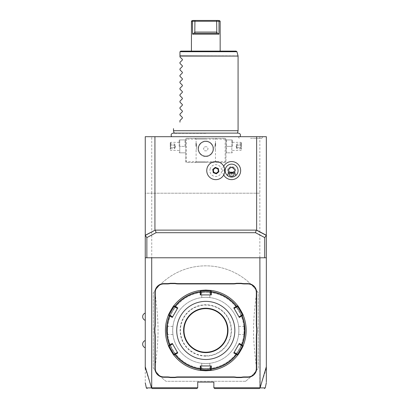 <?xml version="1.0" encoding="UTF-8"?>
<svg xmlns="http://www.w3.org/2000/svg" width="409" height="409" viewBox="0 0 409 409"><rect width="100%" height="100%" fill="white"/><g stroke="black" fill="none" stroke-linecap="round" stroke-linejoin="round"><path stroke-width="0.31" stroke-dasharray="2.04 1.53" d="M266.336 382.768L266.336 136.693L145.251 136.693L145.251 193.196L151.739 193.196L145.251 193.196L145.251 382.768M205.793 136.693L239.919 136.693L205.793 136.693M250.533 136.693L262.767 136.693L250.533 136.693M145.251 316.704L145.251 320.339L145.251 316.704M145.251 344.153L145.251 340.518L145.251 344.153M266.336 368.391L260.058 387.911L259.265 388.55L214.669 388.55L213.866 387.742L259.848 387.742L259.848 193.196L151.739 193.196L151.739 387.742L151.524 387.911L145.251 368.391M151.739 387.742L197.721 387.742L197.721 382.093L213.866 382.093L213.866 387.742M245.594 381.285L165.993 381.285A64.581 64.581 0 0 1 153.319 368.074L153.319 292.783A64.581 64.581 0 0 1 258.263 292.783L258.263 368.074A64.581 64.581 0 0 1 245.594 381.285L165.993 381.285A64.581 64.581 0 0 1 154.837 370.099L153.319 368.074L153.319 292.783L154.837 290.758A64.581 64.581 0 0 1 256.75 290.758L258.263 292.783L258.263 368.074L256.75 370.099A64.581 64.581 0 0 1 245.594 381.285M259.848 136.693L259.848 193.196L151.739 193.196L151.739 136.693M186.013 138.712L186.417 138.308L225.165 138.308L225.972 139.116L225.972 161.719L225.165 162.521L186.417 162.521L185.609 161.719L185.609 139.116L186.013 138.712L186.417 139.116L225.165 139.116L225.569 138.712L225.165 138.308L186.417 138.308L185.609 139.116L185.609 161.719L186.417 162.521L225.165 162.521L225.972 161.719L225.972 139.116L225.569 138.712M205.793 138.308L195.297 138.308L205.793 138.308M185.609 146.381L185.609 140.374L185.609 146.381M205.793 162.521L195.297 162.521L205.793 162.521M225.972 146.381L225.972 140.374L225.972 146.381M225.165 139.116L225.165 161.719L186.417 161.719L186.417 139.116M186.417 161.719L186.013 162.122M205.793 156.468A7.669 7.669 0 0 0 213.462 148.799A7.669 7.669 0 0 0 205.793 141.131A7.669 7.669 0 0 0 198.125 148.799A7.669 7.669 0 0 0 205.793 156.468C202.092 157.148 197.481 151.862 198.125 148.799C197.481 145.737 202.092 140.456 205.793 141.131C209.49 140.456 214.101 145.737 213.462 148.799C214.101 151.862 209.49 157.148 205.793 156.468C209.49 157.148 214.101 151.862 213.462 148.799C214.101 145.737 209.49 140.456 205.793 141.131C202.092 140.456 197.481 145.737 198.125 148.799C197.481 151.862 202.092 157.148 205.793 156.468A7.669 7.669 0 0 0 213.462 148.799A7.669 7.669 0 0 0 205.793 141.131A7.669 7.669 0 0 0 198.125 148.799A7.669 7.669 0 0 0 205.793 156.468M225.165 161.719L225.569 162.122M205.793 161.719L196.105 161.719L205.793 161.719M205.793 139.116L196.105 139.116L205.793 139.116M196.719 146.381C196.049 142.005 196.049 142.005 196.719 146.381C196.049 142.005 196.049 142.005 196.719 146.381C196.049 150.752 196.049 150.752 196.719 146.381C196.049 150.752 196.049 150.752 196.719 146.381M214.868 146.381C215.538 142.005 215.538 142.005 214.868 146.381C215.538 142.005 215.538 142.005 214.868 146.381C215.538 150.752 215.538 150.752 214.868 146.381C215.538 150.752 215.538 150.752 214.868 146.381M205.793 156.033A7.234 7.234 0 0 1 198.559 148.799A7.234 7.234 0 0 1 205.793 141.57A7.234 7.234 0 0 1 213.023 148.799A7.234 7.234 0 0 1 205.793 156.033A7.234 7.234 0 0 1 198.559 148.799A7.234 7.234 0 0 1 205.793 141.57A7.234 7.234 0 0 1 213.023 148.799A7.234 7.234 0 0 1 205.793 156.033M204.628 146.785L206.959 146.785L208.12 148.799L206.959 150.819L204.628 150.819L203.462 148.799L204.628 146.785L206.959 146.785L208.12 148.799L206.959 150.819L204.628 150.819L203.462 148.799L204.628 146.785M215.64 146.381L215.64 142.986L215.64 146.381M215.477 146.381L215.477 143.15L215.477 146.381M195.942 146.381L195.942 142.986L195.942 146.381M196.105 146.381L196.105 143.15L196.105 146.381M226.56 152.838L226.56 146.381L226.56 152.838L231.842 152.838L231.842 139.919L231.842 152.838L226.56 152.838M226.56 139.919L226.56 146.381L226.56 139.919L231.842 139.919L226.56 139.919M226.56 146.381L231.842 146.381L226.56 146.381M232.43 146.381L232.43 140.374L232.43 146.381M240.906 146.381L240.906 142.342L240.906 146.381M241.31 146.381L241.31 142.746L241.31 146.381M241.31 144.95L241.31 149.244L241.31 143.513L241.31 144.95L240.896 145.185L240.896 147.572L240.896 143.994L240.896 145.185L241.31 144.95M241.31 147.813L240.896 147.572L240.896 148.764L240.896 147.572L241.31 147.813M241.31 143.513L240.896 143.994L236.949 143.994L236.08 146.381L236.949 148.764L236.949 147.572L240.896 147.572L236.949 147.572L236.08 146.381L236.949 145.185L240.896 145.185L236.949 145.185L236.949 143.994L236.949 145.185L236.08 146.381L236.949 147.572L236.949 145.185L236.949 148.764L240.896 148.764L241.31 149.244M185.021 146.381L185.021 139.919L185.021 146.381L179.74 146.381L179.74 139.919L179.74 152.838L179.74 146.381L185.021 146.381M179.74 139.919L185.021 139.919L179.74 139.919M179.152 146.381L179.152 140.374L179.152 146.381M179.74 152.838L185.021 152.838L179.74 152.838M170.676 146.381L170.676 142.342L170.676 146.381M170.272 146.381L170.272 142.746L170.272 146.381M170.272 144.95L170.272 149.244L170.272 143.513L170.272 144.95L170.686 145.185L170.686 147.572L170.686 143.994L170.686 145.185L170.272 144.95M170.272 147.813L170.686 147.572L170.686 148.764L170.686 147.572L170.272 147.813M170.272 143.513L170.686 143.994L174.633 143.994L175.502 146.381L174.633 148.764L174.633 147.572L170.686 147.572L174.633 147.572L175.502 146.381L174.633 145.185L170.686 145.185L174.633 145.185L174.633 143.994L174.633 145.185L175.502 146.381L174.633 147.572L174.633 145.185L174.633 148.764L170.686 148.764L170.272 149.244M260.058 387.911C266.995 387.916 267 387.911 260.083 387.901M145.251 257.777L266.336 257.777M210.267 168.518A5.91 5.91 0 0 0 213.728 176.131A5.91 5.91 0 0 0 221.335 172.67A5.91 5.91 0 0 0 217.879 165.062A5.91 5.91 0 0 0 210.267 168.518M223.718 166.228A9.034 9.034 0 0 0 223.718 174.965M207.337 167.424A9.039 9.039 0 0 0 212.629 179.06A9.039 9.039 0 0 0 224.72 172.087L223.518 170.594L224.72 169.106A9.039 9.039 0 0 0 207.337 167.424M227.353 175.441A6.457 6.457 0 0 1 231.622 164.137A6.457 6.457 0 0 1 235.896 175.441M228.421 176.202A6.457 6.457 0 0 0 229.49 176.693M229.802 176.79A6.457 6.457 0 0 0 230.538 176.964M232.706 176.964A6.457 6.457 0 0 0 233.442 176.79M233.759 176.693A6.457 6.457 0 0 0 234.827 176.202M218.483 171.601L218.012 168.779L215.333 167.772L213.12 169.592L213.59 172.414L216.269 173.421L218.483 171.601M229.531 168.493A2.423 1.713 0 0 1 231.622 167.644L229.531 168.493L229.204 170.594L230.236 173.089M229.204 174.495L229.204 170.594M233.713 168.493L231.622 167.644A2.423 1.713 0 0 1 233.713 168.493L234.045 174.495M235.661 170.594A4.034 4.034 0 0 0 231.622 166.56A4.034 4.034 0 0 0 227.588 170.594A4.034 4.034 0 0 0 231.622 174.633A4.034 4.034 0 0 0 235.661 170.594A4.034 4.034 0 0 0 231.622 166.56A4.034 4.034 0 0 0 227.588 170.594A4.034 4.034 0 0 0 231.622 174.633A4.034 4.034 0 0 0 235.661 170.594M233.012 173.089L234.045 170.594M197.721 387.742L196.913 388.55L152.317 388.55L151.673 387.988M151.499 387.901C144.582 387.911 144.592 387.916 151.524 387.911M205.793 363.524A33.098 33.098 0 0 1 172.695 330.431A33.098 33.098 0 0 1 205.793 297.333A33.098 33.098 0 0 1 238.887 330.431A33.098 33.098 0 0 1 205.793 363.524A33.098 33.098 0 0 1 172.695 330.431A33.098 33.098 0 0 1 205.793 297.333A33.098 33.098 0 0 1 238.887 330.431A33.098 33.098 0 0 1 205.793 363.524A33.098 33.098 0 0 1 172.695 330.431A33.098 33.098 0 0 1 205.793 297.333A33.098 33.098 0 0 1 238.887 330.431A33.098 33.098 0 0 1 205.793 363.524A33.098 33.098 0 0 1 172.695 330.431A33.098 33.098 0 0 1 205.793 297.333A33.098 33.098 0 0 1 238.887 330.431A33.098 33.098 0 0 1 205.793 363.524C210.998 363.258 210.998 363.258 205.793 363.524C210.998 363.258 210.998 363.258 205.793 363.524C200.584 363.258 200.584 363.258 205.793 363.524C200.584 363.258 200.584 363.258 205.793 363.524M205.793 368.693A38.262 38.262 0 0 0 244.055 330.431A38.262 38.262 0 0 0 205.793 292.164A38.262 38.262 0 0 0 167.526 330.431A38.262 38.262 0 0 0 205.793 368.693A38.262 38.262 0 0 0 244.055 330.431A38.262 38.262 0 0 0 205.793 292.164A38.262 38.262 0 0 0 167.526 330.431A38.262 38.262 0 0 0 205.793 368.693M205.793 369.179A38.748 38.748 0 0 0 244.541 330.431A38.748 38.748 0 0 0 205.793 291.683C211.468 291.954 211.468 291.954 205.793 291.683C211.468 291.954 211.468 291.954 205.793 291.683C200.119 291.954 200.119 291.954 205.793 291.683C200.119 291.954 200.119 291.954 205.793 291.683A38.748 38.748 0 0 0 167.046 330.431A38.748 38.748 0 0 0 205.793 369.179A38.748 38.748 0 0 0 244.541 330.431A38.748 38.748 0 0 0 205.793 291.683A38.748 38.748 0 0 0 167.046 330.431A38.748 38.748 0 0 0 205.793 369.179C211.468 368.903 211.468 368.903 205.793 369.174C211.468 368.903 211.468 368.903 205.793 369.174C200.119 368.903 200.119 368.903 205.793 369.174C200.119 368.903 200.119 368.903 205.793 369.174A38.748 38.748 0 0 0 244.541 330.431A38.748 38.748 0 0 0 205.793 291.683A38.748 38.748 0 0 0 167.046 330.431A38.748 38.748 0 0 0 205.793 369.179L205.793 368.852C200.584 368.586 200.584 368.586 205.793 368.852C200.584 368.586 200.584 368.586 205.793 368.852C210.998 368.586 210.998 368.586 205.793 368.852C210.998 368.586 210.998 368.586 205.793 368.852L205.793 369.174M244.541 330.431C244.265 324.751 244.265 324.751 244.541 330.431C244.265 324.751 244.265 324.751 244.541 330.431C244.265 336.106 244.265 336.106 244.541 330.431C244.265 336.106 244.265 336.106 244.541 330.431L244.214 330.431C243.948 335.636 243.948 335.636 244.214 330.431C243.948 335.636 243.948 335.636 244.214 330.431C243.948 325.221 243.948 325.221 244.214 330.431C243.948 325.221 243.948 325.221 244.214 330.431L244.541 330.431M205.793 292.006C210.998 292.271 210.998 292.271 205.793 292.006C210.998 292.271 210.998 292.271 205.793 292.006C200.584 292.271 200.584 292.271 205.793 292.006C200.584 292.271 200.584 292.271 205.793 292.006L205.793 291.683L205.793 292.006M167.046 330.431C167.317 336.106 167.317 336.106 167.046 330.431C167.317 336.106 167.317 336.106 167.046 330.431C167.317 324.751 167.317 324.751 167.046 330.431C167.317 324.751 167.317 324.751 167.046 330.431L167.368 330.431C167.634 325.221 167.634 325.221 167.368 330.431C167.634 325.221 167.634 325.221 167.368 330.431C167.634 335.636 167.634 335.636 167.368 330.431C167.634 335.636 167.634 335.636 167.368 330.431L167.046 330.431M205.793 370.789A40.363 40.363 0 0 0 246.152 330.431A40.363 40.363 0 0 0 205.793 290.068A40.363 40.363 0 0 0 165.43 330.431A40.363 40.363 0 0 0 205.793 370.789M210.635 369.762L211.371 370.401L210.635 369.762L210.635 365.948L211.305 365.948M200.947 291.096L200.211 290.456L200.947 291.096L200.947 294.909L200.277 294.909M211.371 290.456L210.635 291.096L211.371 290.456L210.635 291.096L210.635 294.909L200.947 294.909M237.435 306.566L237.619 305.61L237.435 306.566L234.132 308.473L233.795 307.895M243.202 315.273L242.276 314.956L243.202 315.273L242.276 314.956L238.974 316.863L235.344 310.579M242.276 345.902L243.202 345.585L242.276 345.902L238.974 343.995L239.311 343.412M237.619 355.247L237.435 354.291L237.619 355.247L237.435 354.291L234.132 352.384L233.795 352.962M210.635 365.948L200.947 365.948L200.947 369.762L200.211 370.401M200.277 365.948L200.947 365.948M174.147 354.291L173.963 355.247L174.147 354.291L177.455 352.384L177.787 352.962M168.385 345.585L169.306 345.902L168.385 345.585L169.306 345.902L172.608 343.995L176.238 350.278M169.306 314.956L168.385 315.273L169.306 314.956L172.608 316.863L172.276 317.445M173.963 305.61L174.147 306.566L173.963 305.61L174.147 306.566L177.455 308.473L177.787 307.895M211.305 294.909L210.635 294.909M205.793 352.226A21.795 21.795 0 0 0 227.588 330.431A21.795 21.795 0 0 0 205.793 308.631A21.795 21.795 0 0 0 183.994 330.431A21.795 21.795 0 0 0 205.793 352.226M205.793 356.101A25.67 25.67 0 0 1 180.124 330.431A25.67 25.67 0 0 1 205.793 304.761A25.67 25.67 0 0 1 231.463 330.431A25.67 25.67 0 0 1 205.793 356.101M172.276 343.412L172.608 343.995M173.82 314.766L177.455 308.473M239.311 317.445L238.974 316.863M237.762 346.091L234.132 352.384M172.695 330.431C172.961 335.636 172.961 335.636 172.695 330.431C172.961 335.636 172.961 335.636 172.695 330.431C172.961 325.221 172.961 325.221 172.695 330.431C172.961 325.221 172.961 325.221 172.695 330.431M205.793 297.333C200.584 297.599 200.584 297.599 205.793 297.333C200.584 297.599 200.584 297.599 205.793 297.333C210.998 297.599 210.998 297.599 205.793 297.333C210.998 297.599 210.998 297.599 205.793 297.333M238.887 330.431C238.621 325.221 238.621 325.221 238.887 330.431C238.621 325.221 238.621 325.221 238.887 330.431C238.621 335.636 238.621 335.636 238.887 330.431C238.621 335.636 238.621 335.636 238.887 330.431M205.793 355.81A25.384 25.384 0 0 1 180.41 330.431A25.384 25.384 0 0 1 205.793 305.048A25.384 25.384 0 0 1 231.172 330.431A25.384 25.384 0 0 1 205.793 355.81M154.837 370.099C159.111 335.191 159.111 325.671 154.837 290.758M256.75 290.758C252.471 325.671 252.471 335.191 256.75 370.099M205.793 133.375L174.214 133.375L205.793 133.375M238.079 130.716L173.503 130.716M179.96 122.163L179.96 120.548M182.363 118.145L182.363 117.46M179.96 115.057L179.96 114.091M182.363 111.688L182.363 111.003M179.96 108.6L179.96 107.633M182.363 105.231L182.363 104.546M179.96 102.143L179.96 101.176M182.363 98.773L182.363 98.088M179.96 95.68L179.96 94.719M182.363 92.311L182.363 91.626M179.96 89.223L179.96 88.262M182.363 85.854L182.363 85.169M179.96 82.766L179.96 81.8M182.363 79.397L182.363 78.712M179.96 76.309L179.96 75.343M182.363 72.94L182.363 72.255M179.96 69.852L179.96 68.886M182.363 66.483L182.363 65.798M179.96 63.395L179.96 62.429M182.363 60.026L182.363 59.341M179.96 56.933L179.96 56.074L238.079 56.074M179.96 51.933L179.96 56.074M236.162 51.125L180.768 51.125L179.986 51.723L236.944 51.723M191.422 51.125L220.16 51.125L191.422 51.125M192.348 21.258L192.092 21.258M192.031 21.258L191.749 21.258M219.981 21.258L192.583 21.258L192.583 34.172L194.95 32.449L194.664 33.364L216.918 33.364L216.632 32.449L219.004 34.172L192.583 34.172M219.26 21.258L218.391 20.45L193.191 20.45C191.913 20.45 191.913 20.45 193.191 20.45L192.997 20.706M192.583 21.258L192.818 20.941M216.632 32.449L216.785 32.076L194.796 32.076L194.94 20.45M194.796 32.076L194.95 32.449M216.918 33.364L194.664 33.364L216.918 33.364M216.642 20.45L216.785 32.076M218.391 20.45C219.669 20.45 219.669 20.45 218.391 20.45M250.533 138.308L261.837 138.308L250.533 138.308M238.053 55.864L179.96 55.864M195.297 162.521L196.105 161.719L196.105 149.607M196.105 143.15L196.105 139.116L195.297 138.308M215.477 149.607L215.477 161.719L216.284 162.521M215.477 143.15L215.477 139.116L216.284 138.308M225.972 152.383L226.157 152.838M225.972 140.374L226.157 139.919M232.43 140.374L232.246 139.919M232.43 152.383L232.246 152.838M232.43 150.415L240.906 150.415L241.31 150.011M232.43 142.342L240.906 142.342L241.31 142.746M185.609 152.383L185.425 152.838M185.609 140.374L185.425 139.919M179.152 140.374L179.336 139.919M179.152 152.383L179.336 152.838M179.152 150.415L170.676 150.415L170.272 150.011M179.152 142.342L170.676 142.342L170.272 142.746M210.185 291.934L209.827 292.251L209.827 297.578M201.397 291.934L201.755 292.251L201.755 297.578M201.397 368.928L201.755 368.606L201.755 363.279M210.185 368.928L209.827 368.606L209.827 363.279M167.296 326.034L167.613 326.392L172.941 326.392M167.296 334.823L167.613 334.465L172.941 334.465M244.291 334.823L243.968 334.465L238.641 334.465M244.291 326.034L243.968 326.392L238.641 326.392M174.142 133.109L174.214 133.375L173.186 133.109L238.396 133.109L237.368 133.375L237.44 133.109M261.837 138.308L262.767 136.693M239.234 138.308L238.299 136.693"/><path stroke-width="0.61" d="M145.251 235.267L155.19 230.119L145.251 235.405L145.251 136.693L266.336 136.693L266.336 257.777L145.251 257.777L145.251 235.405L146.862 237.588L146.862 257.777M145.251 368.391L145.251 257.777M259.879 257.777L260.052 387.916C266.995 387.916 267 387.911 260.083 387.901L266.336 366.725L266.336 381.848L266.336 368.391M266.336 366.725L266.336 257.777M259.265 388.55L260.083 387.901M145.251 366.725L151.499 387.901L152.133 388.55L196.913 388.55L197.721 387.742L151.708 387.742L151.708 257.777M259.879 387.742L213.866 387.742L213.866 382.093L197.721 382.093L197.721 387.742M155.256 336.065L154.934 336.065A16.631 16.631 0 0 0 154.612 332.803L154.612 328.054A16.631 16.631 0 0 0 154.934 324.792L154.934 292.491A8.88 8.88 0 0 1 163.815 283.611L167.061 283.611A16.631 16.631 0 0 0 170.323 283.289L170.354 283.611A16.953 16.953 0 0 1 167.061 283.933L163.815 283.933A8.558 8.558 0 0 0 155.256 292.491L155.256 324.792A16.953 16.953 0 0 1 154.934 328.09L154.934 332.773A16.953 16.953 0 0 1 155.256 336.065L155.256 368.371A8.558 8.558 0 0 0 163.815 376.924L167.061 376.924A16.953 16.953 0 0 1 170.354 377.246L175.037 377.246A16.953 16.953 0 0 1 178.329 376.924L233.253 376.924A16.953 16.953 0 0 1 236.545 377.246L241.228 377.246A16.953 16.953 0 0 1 244.521 376.924L247.767 376.924A8.558 8.558 0 0 0 256.325 368.371L256.325 336.065A16.953 16.953 0 0 1 256.647 332.773L256.647 328.09A16.953 16.953 0 0 1 256.325 324.792L256.325 292.491A8.558 8.558 0 0 0 247.767 283.933L244.521 283.933A16.953 16.953 0 0 1 241.228 283.611L236.545 283.611A16.953 16.953 0 0 1 233.253 283.933L178.329 283.933A16.953 16.953 0 0 1 175.037 283.611L170.354 283.611M154.934 336.065L154.934 368.371A8.88 8.88 0 0 0 163.815 377.246L167.061 377.246A16.631 16.631 0 0 1 170.323 377.573L175.067 377.573L175.037 377.246M178.329 376.924L178.329 377.246A16.631 16.631 0 0 0 175.067 377.573M178.329 377.246L233.253 377.246A16.631 16.631 0 0 1 236.514 377.573L241.264 377.573L241.228 377.246M244.521 376.924L244.521 377.246A16.631 16.631 0 0 0 241.264 377.573M244.521 377.246L247.767 377.246A8.88 8.88 0 0 0 256.647 368.371L256.647 336.065A16.631 16.631 0 0 1 256.97 332.803L256.97 328.054L256.647 328.09M256.325 324.792L256.647 324.792A16.631 16.631 0 0 0 256.97 328.054M256.647 324.792L256.647 292.491A8.88 8.88 0 0 0 247.767 283.611L244.521 283.611A16.631 16.631 0 0 1 241.264 283.289L236.514 283.289L236.545 283.611M233.253 283.933L233.253 283.611A16.631 16.631 0 0 0 236.514 283.289M233.253 283.611L178.329 283.611A16.631 16.631 0 0 1 175.067 283.289L170.323 283.289M151.499 387.901C144.582 387.911 144.592 387.916 151.524 387.911L151.708 387.742M155.19 230.119L256.647 230.119L266.336 235.267M146.862 237.588L156.049 232.706L155.456 230.333M154.934 136.693L154.934 230.119M256.647 136.693L256.647 230.119M223.718 174.965A9.034 9.034 0 0 0 240.656 170.594A9.034 9.034 0 0 0 223.718 166.228M256.392 230.119L266.336 235.405L264.72 237.588L255.533 232.706L256.126 230.333M264.72 237.588L264.72 257.777M156.049 232.706L255.533 232.706M224.72 172.087L224.725 172.046A9.039 9.039 0 0 1 210.865 178.171A9.039 9.039 0 0 1 210.865 163.022A9.039 9.039 0 0 1 224.725 169.147L224.72 169.106M224.725 169.147A7.05 7.05 0 0 0 224.725 172.046M234.827 176.202A6.457 6.457 0 0 0 231.622 164.137A6.457 6.457 0 0 0 228.421 176.202M229.49 176.693A6.457 6.457 0 0 0 229.802 176.79M230.538 176.964A6.457 6.457 0 0 0 232.706 176.964M233.442 176.79A6.457 6.457 0 0 0 233.759 176.693M218.871 171.749L218.334 168.513L215.262 167.363L212.731 169.444L213.268 172.68L216.341 173.83L218.871 171.749L218.483 171.601L218.012 168.779L215.333 167.772L213.12 169.592L213.59 172.414L216.269 173.421L218.483 171.601L217.874 168.891L215.359 167.946L213.288 169.653L213.728 172.301L216.243 173.247L218.314 171.54M216.341 173.83L216.243 173.247M213.268 172.68L213.728 172.301M212.731 169.444L213.288 169.653M215.262 167.363L215.359 167.946M218.334 168.513L217.874 168.891M228.825 172.209L227.353 175.441C230.201 177.634 233.048 177.634 235.896 175.441L234.418 172.209A3.231 3.231 0 0 0 229.546 168.125A3.231 3.231 0 0 0 228.825 172.209L234.418 172.209M231.622 176.207A2.423 1.713 0 0 1 229.204 174.495A2.423 1.713 0 0 1 231.622 172.782A2.423 1.713 0 0 1 234.045 174.495A2.423 1.713 0 0 1 231.622 176.207M230.236 173.089L231.622 173.615L233.012 173.089M213.866 387.742L214.669 388.55L259.449 388.55M154.612 328.054L154.934 328.09M175.067 283.289L175.037 283.611M241.264 283.289L241.228 283.611M256.97 332.803L256.647 332.773M236.514 377.573L236.545 377.246M170.323 377.573L170.354 377.246M154.612 332.803L154.934 332.773M211.371 370.406L205.793 370.789L200.211 370.406A40.363 40.363 0 0 1 173.963 355.247C173.799 355.81 167.808 345.421 168.385 345.585A40.363 40.363 0 0 1 168.385 315.273C167.808 315.436 173.799 305.048 173.963 305.61A40.363 40.363 0 0 1 200.211 290.456L205.793 290.068L211.371 290.456A40.363 40.363 0 0 1 237.619 305.61C237.782 305.048 243.774 315.436 243.202 315.273A40.363 40.363 0 0 1 243.202 345.585C243.769 345.441 237.772 355.82 237.619 355.247A40.363 40.363 0 0 1 211.371 370.406L211.003 370.084L211.305 369.204A39.167 39.167 0 0 0 236.617 354.593L237.527 354.767L237.619 355.247A40.363 40.363 0 0 1 211.371 370.406M200.277 369.204L200.584 370.084L200.211 370.406A40.363 40.363 0 0 1 173.963 355.247L174.055 354.767L174.965 354.593A39.167 39.167 0 0 0 200.277 369.204L200.277 365.948L211.305 365.948L210.635 365.948L210.635 369.762L211.003 370.084M210.635 369.762L205.793 370.145L200.947 369.762L200.947 365.948L200.277 365.948M174.055 306.09L173.963 305.61A40.363 40.363 0 0 1 200.211 290.456L200.584 290.773L200.277 291.653A39.167 39.167 0 0 0 174.965 306.269L174.055 306.09L174.147 306.566L177.455 308.473L177.787 307.895L172.276 317.445L169.454 315.814A39.167 39.167 0 0 0 169.454 345.043L168.845 345.743L168.385 345.585A40.363 40.363 0 0 1 168.385 315.273L168.845 315.114L169.454 315.814M200.947 291.096L205.793 290.712L210.635 291.096L211.371 290.456A40.363 40.363 0 0 1 237.619 305.61L237.527 306.09L236.617 306.269A39.167 39.167 0 0 0 211.305 291.653L211.305 294.909L200.277 294.909L200.947 294.909L200.947 291.096L200.584 290.773M211.305 291.653L211.003 290.773M237.435 306.566C237.639 306.085 242.803 315.037 242.276 314.956L243.202 315.273A40.363 40.363 0 0 1 243.202 345.585L242.736 345.743L242.128 345.043A39.167 39.167 0 0 0 242.128 315.814L239.311 317.445L233.795 307.895L234.132 308.473L237.435 306.566L237.527 306.09M242.128 315.814L242.736 315.114M236.617 354.593L233.795 352.962L239.311 343.412L238.974 343.995L242.276 345.902L242.736 345.743M242.276 345.902C242.798 345.83 237.634 354.777 237.435 354.291L237.527 354.767M233.795 352.962L234.132 352.384L237.435 354.291M239.311 343.412L242.128 345.043M233.795 307.895L236.617 306.269M205.793 359.491A29.059 29.059 0 0 0 234.853 330.431A29.059 29.059 0 0 0 205.793 301.367A29.059 29.059 0 0 0 176.729 330.431A29.059 29.059 0 0 0 205.793 359.491M211.305 365.948L211.305 369.204M200.947 369.762L200.584 370.084M169.454 345.043L172.276 343.412L177.787 352.962L177.455 352.384L174.147 354.291L174.055 354.767M174.147 354.291C173.948 354.772 168.784 345.82 169.306 345.902L168.845 345.743M172.276 317.445L172.608 316.863L169.306 314.956L168.845 315.114M169.306 314.956C168.784 315.037 173.948 306.085 174.147 306.566M174.965 306.269L177.787 307.895M177.787 352.962L174.965 354.593M200.277 294.909L200.277 291.653M210.635 291.096L210.635 294.909L211.305 294.909M205.793 352.226A21.795 21.795 0 0 0 227.588 330.431A21.795 21.795 0 0 0 205.793 308.631A21.795 21.795 0 0 0 183.994 330.431A21.795 21.795 0 0 0 205.793 352.226A21.795 21.795 0 0 1 183.994 330.431A21.795 21.795 0 0 1 205.793 308.631M177.455 352.384L176.238 350.278M169.306 345.902L172.608 343.995L172.276 343.412M172.608 316.863L173.82 314.766M234.132 308.473L235.344 310.579M242.276 314.956L238.974 316.863L239.311 317.445M238.974 343.995L237.762 346.091M174.142 133.109L173.503 130.716L238.079 130.716L238.079 56.074L179.96 56.074L179.96 51.933M179.96 56.933L182.363 59.341L179.96 56.933L179.96 56.074M182.363 59.341L182.363 60.026L179.96 62.429L182.363 60.026M179.96 63.395L182.363 65.798L179.96 63.395L179.96 62.429M182.363 65.798L182.363 66.483L179.96 68.886L182.363 66.483M179.96 69.852L182.363 72.255L179.96 69.852L179.96 68.886M182.363 72.255L182.363 72.94L179.96 75.343L182.363 72.94M179.96 76.309L182.363 78.712L179.96 76.309L179.96 75.343M182.363 78.712L182.363 79.397L179.96 81.8L182.363 79.397M179.96 82.766L182.363 85.169L179.96 82.766L179.96 81.8M182.363 85.169L182.363 85.854L179.96 88.262L182.363 85.854M179.96 89.223L182.363 91.626L179.96 89.223L179.96 88.262M182.363 91.626L182.363 92.311L179.96 94.719L182.363 92.311M179.96 95.68L182.363 98.088L179.96 95.68L179.96 94.719M182.363 98.088L182.363 98.773L179.96 101.176L182.363 98.773M179.96 102.143L182.363 104.546L179.96 102.143L179.96 101.176M182.363 104.546L182.363 105.231L179.96 107.633L182.363 105.231M179.96 108.6L182.363 111.003L179.96 108.6L179.96 107.633M182.363 111.003L182.363 111.688L179.96 114.091L182.363 111.688M179.96 115.057L182.363 117.46L179.96 115.057L179.96 114.091M182.363 117.46L182.363 118.145L179.96 120.548L182.363 118.145M179.96 122.163C171.218 130.906 171.218 130.906 179.96 122.163C171.218 130.906 171.218 130.906 179.96 122.163L179.96 120.548M179.986 51.723L180.768 51.125L236.162 51.125L236.944 51.723L179.986 51.723M191.468 21.258L191.422 51.125M192.583 34.172L219.004 34.172L219.004 21.258L219.004 34.172L216.632 32.449L216.918 33.364L194.664 33.364L194.95 32.449L192.583 34.172L192.348 21.258M192.23 20.45L191.422 21.258L220.16 21.258L220.16 51.125M193.191 20.45L192.583 21.258L193.191 20.45C191.913 20.45 191.913 20.45 193.191 20.45C191.913 20.45 191.913 20.45 193.191 20.45L218.391 20.45C219.669 20.45 219.669 20.45 218.391 20.45L219.004 21.258M194.94 20.45L194.796 32.076L216.785 32.076L216.642 20.45M216.785 32.076L216.632 32.449M194.95 32.449L194.796 32.076M155.256 324.792L154.934 324.792M155.256 292.491L154.934 292.491M163.815 283.933L163.815 283.611M167.061 283.933L167.061 283.611M178.329 283.933L178.329 283.611M244.521 283.933L244.521 283.611M247.767 283.933L247.767 283.611M256.325 292.491L256.647 292.491M256.325 336.065L256.647 336.065M256.325 368.371L256.647 368.371M247.767 376.924L247.767 377.246M233.253 376.924L233.253 377.246M167.061 376.924L167.061 377.246M163.815 376.924L163.815 377.246M155.256 368.371L154.934 368.371M205.793 370.789L205.793 370.145M205.793 290.068L205.793 290.712M205.793 352.63A22.198 22.198 0 0 0 227.992 330.431A22.198 22.198 0 0 0 205.793 308.228A22.198 22.198 0 0 0 183.595 330.431A22.198 22.198 0 0 0 205.793 352.63M179.96 55.864L238.079 56.074M266.336 382.768L265.242 387.911L264.449 388.55M147.133 388.55L146.34 387.911L145.251 382.768M145.251 313.074A3.845 3.845 0 0 0 145.251 320.339M145.251 340.518A3.845 3.845 0 0 0 145.251 347.783M171.668 136.693C170.619 134.837 171.126 133.641 173.186 133.109L238.396 133.109C240.456 133.641 240.962 134.837 239.919 136.693M237.44 133.109L238.079 130.716M173.503 130.716L173.503 128.62M236.944 51.723L238.053 55.864M219.352 20.45L220.16 21.258"/></g></svg>
